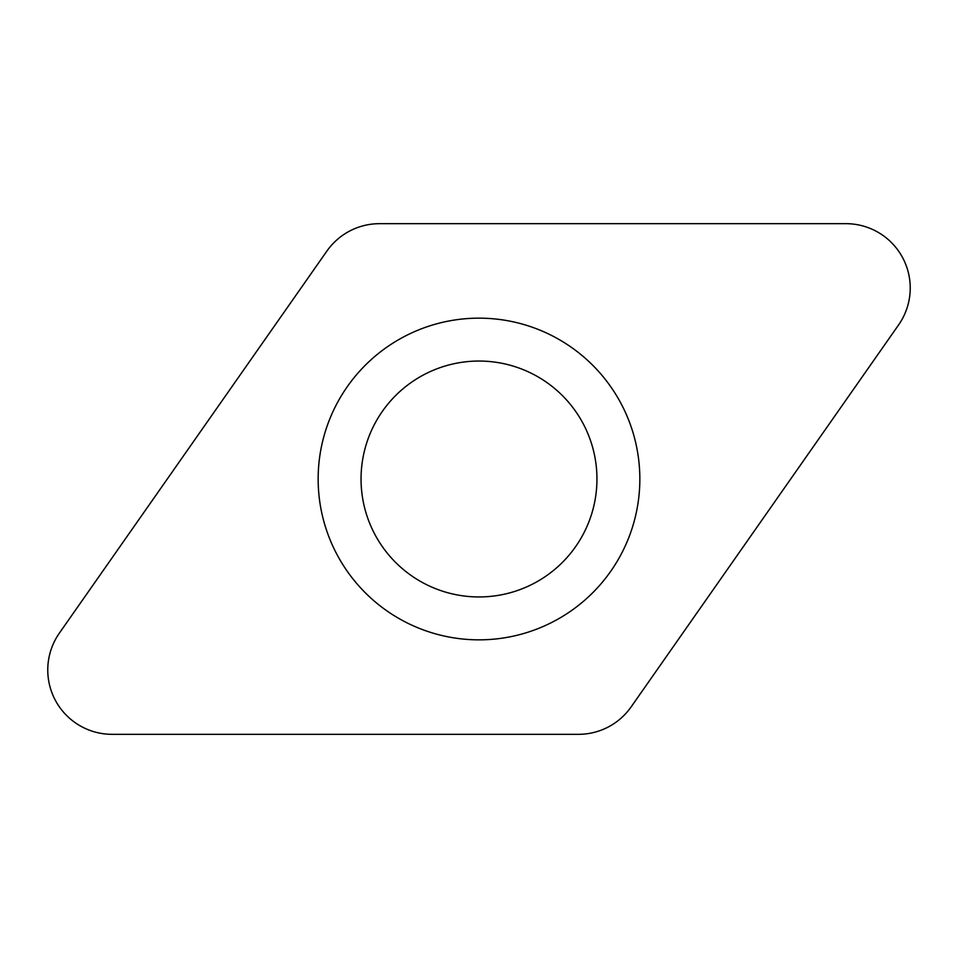 <?xml version="1.0" encoding="UTF-8"?>
<svg xmlns="http://www.w3.org/2000/svg" width="958" height="958" viewBox="0 0 958 958"><rect width="100%" height="100%" fill="white"/><g stroke="black" fill="none" stroke-linecap="round" stroke-linejoin="round"><path stroke-width="1.44" d="M845.902 223.669A64.342 64.342 0 0 1 898.604 324.906L631.13 706.896A64.342 64.342 0 0 1 578.428 734.331L112.098 734.331A64.342 64.342 0 0 1 59.396 633.094L326.87 251.104A64.342 64.342 0 0 1 379.572 223.669L845.902 223.669L379.572 223.669A64.342 64.342 0 0 0 326.87 251.104L59.396 633.094A64.342 64.342 0 0 0 112.098 734.331L578.428 734.331A64.342 64.342 0 0 0 631.13 706.896L898.604 324.906A64.342 64.342 0 0 0 845.902 223.669M621.67 404.731A160.836 160.836 0 0 0 404.731 336.33A160.836 160.836 0 0 0 336.33 553.269A160.836 160.836 0 0 0 553.269 621.67A160.836 160.836 0 0 0 621.67 404.731M583.626 424.538A117.954 117.954 0 0 0 424.538 374.374A117.954 117.954 0 0 0 374.374 533.462A117.954 117.954 0 0 0 533.462 583.626A117.954 117.954 0 0 0 583.626 424.538A117.954 117.954 0 0 0 424.538 374.374A117.954 117.954 0 0 0 374.374 533.462A117.954 117.954 0 0 0 533.462 583.626A117.954 117.954 0 0 0 583.626 424.538"/></g></svg>
